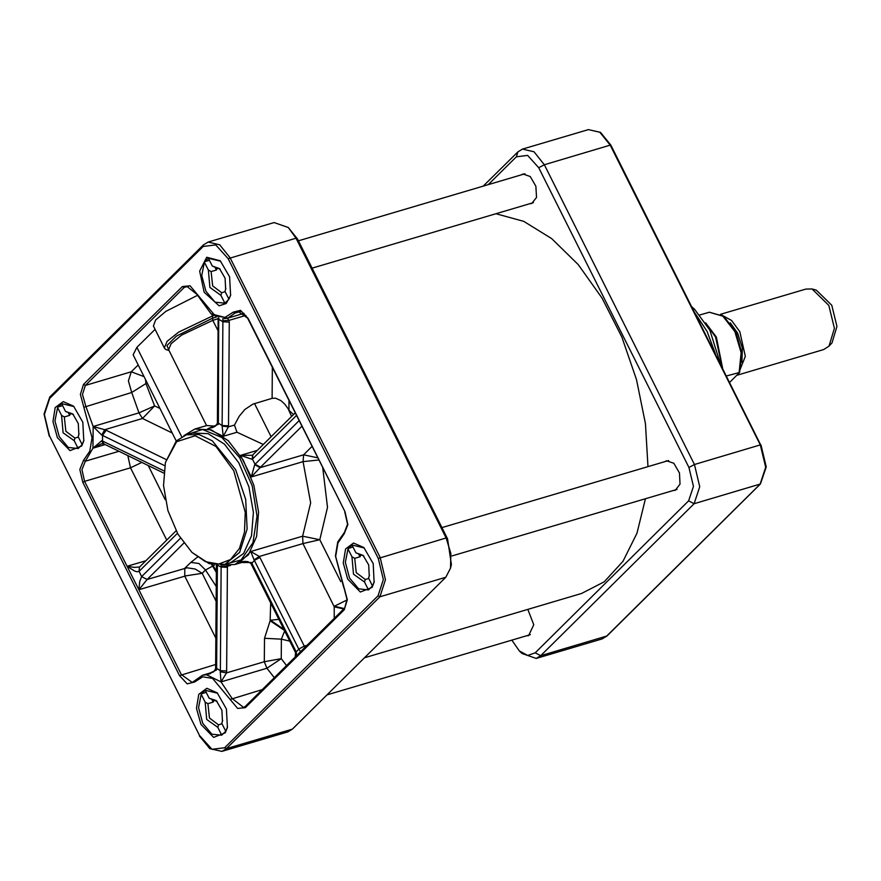 <?xml version="1.0" encoding="UTF-8"?>
<svg xmlns="http://www.w3.org/2000/svg" width="881" height="881" viewBox="0 0 881 881"><rect width="100%" height="100%" fill="white"/><g stroke="black" fill="none" stroke-linecap="round" stroke-linejoin="round"><path stroke-width="1.32" d="M450.488 568.102L451.358 564.512L447.603 538.875L297.503 239.114L288.296 227.507L295.972 238.178L446.083 537.939L450.907 553.334L450.488 568.102L445.786 577.22L292.349 729.16L287.823 731.902L221.913 751.394L226.439 748.663L379.876 596.723L385.493 579.742L380.163 557.442L230.062 257.681L219.71 244.797L208.191 242.088L203.258 245.061L203.137 246.482L215.735 244.863L228.212 258.695L378.323 558.455L383.378 579.632L378.048 595.765L224.611 747.705L212.024 749.324L199.535 735.492L49.435 435.732L44.369 414.544L49.699 398.421L203.137 246.482M208.191 242.088L274.101 222.585L288.296 227.507M726.451 375.934L739.555 372.443L729.644 382.321M709.381 312.171L699.888 314.958M705.692 322.898L716.319 337.082L722.64 368.335M706.452 324.098L715.625 337.049L722.2 367.443M730.206 322.798L737.628 333.128L742.309 348.05L741.912 362.366M721.991 315.134L731.582 320.409L739.787 331.752L745.348 356.376L738.267 374.051M720.548 314.275L805.862 289.034L812.095 289.023L828.812 305.41L834.406 328.316L828.999 346.156L823.757 349.526L737.177 375.152M812.095 289.023L816.335 290.135L831.785 305.278L836.95 326.433L831.95 342.907L828.999 346.156M168.998 350.495L165.65 349.394L164.34 347.907L153.36 325.97L155.629 320.023L165.694 311.422L197.41 295.322M215.338 426.129L206.804 425.567L194.822 429.102L183.931 435.632M233.817 470.806L215.922 446.392L195.086 435.765L176.652 441.667L165.397 462.58L163.525 485.541L167.93 510.683L177.918 534.183L191.981 552.42L205.405 561.626L218.719 564.093L230.492 559.556L239.412 548.511L244.533 532.168L245.27 512.29L233.817 470.806M165.397 462.58L176.266 440.885L186.464 434.718L199.084 434.498L212.376 440.797L235.656 469.804L245.678 499.439L247.087 529.096L239.599 552.398L224.82 564.347L209.105 563.664L191.981 552.42M263.276 444.476L237.022 432.197L234.423 425.105L239.214 416.295L244.929 409.401L252.858 404.126L272.141 398.333L275.665 398.234L280.962 400.679L284.794 404.17L288.054 408.663L291.578 416.438M176.222 440.929L133.108 354.845L136.929 347.378L155.078 329.406M252.395 455.224L240.502 455.367L252.131 459.353L296.445 415.524M218.125 317.865L217.409 423.287L215.625 425.919L213.004 427.406L207.784 428.728L218.367 424.279L218.708 317.964M70.865 413.167L69.643 415.369L64.357 416.933L61.549 415.392L57.617 407.551L61.626 403.586L65.557 411.427L73.442 414.621M79.092 433.694L78.211 436.701L82.142 444.553L78.134 448.517L74.202 440.665L74.94 438.077L78.387 437.053M68.443 412.958L69.643 415.369M57.948 407.022L62.65 405.634M217.629 267.835L216.418 270.038L211.121 271.601L208.312 270.06L204.392 262.208L208.39 258.254L212.321 266.095L220.217 269.289M225.855 288.351L224.974 291.369L228.906 299.21L224.897 303.174L220.966 295.333L221.704 292.745L225.151 291.721M215.206 267.626L216.418 270.038M204.711 261.69L209.414 260.302M214.446 699.888L213.235 702.091L207.938 703.666L205.13 702.124L201.198 694.272L205.207 690.308L209.138 698.159L217.023 701.353M222.673 720.416L221.792 723.422L225.723 731.274L221.715 735.239L217.783 727.387L218.521 724.799L221.968 723.786M212.024 699.679L213.235 702.091M201.529 693.754L206.231 692.356M61.549 415.392L63.113 432.747L74.202 440.665M78.134 448.517L68.311 447.482L59.203 436.613L54.996 420.898L57.617 407.551M74.94 438.077L65.877 431.238L64.357 416.933M78.211 436.701L78.894 434.652L78.31 423.552L72.76 413.927L65.557 411.427M208.312 270.06L209.876 287.415L220.966 295.333M224.897 303.174L215.074 302.15L205.967 291.281L201.76 275.566L204.392 262.208M221.704 292.745L212.64 285.907L211.121 271.601M224.974 291.369L225.657 289.309L225.073 278.22L219.523 268.595L212.321 266.095M205.13 702.124L206.694 719.48L217.783 727.387M221.715 735.239L211.892 734.203L202.784 723.345L198.577 707.63L201.198 694.272M218.521 724.799L209.458 717.96L207.938 703.666M221.792 723.422L222.475 721.374L221.891 710.284L216.341 700.659L209.138 698.159M61.626 403.586L73.982 406.537M83.937 440.192L82.142 444.553M208.39 258.254L220.746 261.194M230.701 294.86L228.906 299.21M205.207 690.308L217.563 693.259M227.518 726.913L225.723 731.274M361.21 554.556L359.999 556.759L354.702 558.334L351.904 556.792L347.973 548.94L351.971 544.976L355.902 552.827L363.798 556.021M369.436 575.084L368.555 578.09L372.487 585.942L368.478 589.907L364.547 582.055L365.285 579.467L368.732 578.443M358.787 554.347L359.999 556.759M348.292 548.411L352.995 547.024M351.904 556.792L353.457 574.148L364.547 582.055M368.478 589.907L358.655 588.871L349.548 578.013L345.341 562.287L347.973 548.94M365.285 579.467L356.221 572.628L354.702 558.334M368.555 578.09L369.238 576.042L368.654 564.941L363.104 555.316L355.902 552.827M351.971 544.976L364.327 547.927M374.282 581.581L372.487 585.942M200.945 724.347L213.609 737.353L225.305 732.783L227.375 727.53L226.395 708.941L217.111 692.818L206.771 688.314L198.776 694.327L196.518 708.324L200.945 724.347M347.709 579.015L360.373 592.021L372.079 587.44L374.139 582.198L373.17 563.609L363.875 547.486L353.534 542.982L345.55 548.995L343.282 562.992L347.709 579.015M57.364 437.626L70.028 450.62L81.724 446.05L83.794 440.808L82.814 422.219L73.53 406.097L63.19 401.582L55.195 407.606L52.937 421.603L57.364 437.626M204.128 292.294L219.094 305.828L226.208 303.549L230.558 295.476L229.578 276.887L220.294 260.765L206.694 257.197L199.69 271.15L204.128 292.294M218.114 317.766L219.072 318.944M218.202 318.911L222.915 321.796L229.247 322.116L229.115 320.332L227.353 318.272M217.442 422.594L222.144 425.49L228.476 425.809L229.247 322.116M217.409 423.265L218.367 424.279M222.827 318.724L222.871 320.794L229.115 320.332L245.876 315.376M222.871 320.794L222.133 426.107L228.421 426.878L228.476 425.809M222.133 426.107L223.267 436.271L228.421 426.878L234.423 425.105M252.825 454.827L252.451 459.078L255.061 464.287L260.556 467.161L301.831 426.283M252.649 455.014L252.131 459.353M299.055 420.733L254.752 464.606L259.994 467.679L260.556 467.161M254.752 464.606L251.327 476.995L259.994 467.679L303.593 454.772L317.612 457.801M304.793 647.513L304.297 646.092L298.758 649.121L300.487 651.775M307.051 645.277L304.297 646.092L259.884 557.42L254.356 560.448L298.758 649.121L295.598 652.733L295.102 657.105M259.884 557.42L259.344 556.44L254.047 559.875L254.356 560.448L251.184 564.06L295.598 652.733M340.782 581.592L319.803 539.701L302.943 543.544L259.344 556.44L250.777 551.561L254.047 559.875M295.443 656.763L296.401 654.021L296.093 651.764L251.691 563.091L251.371 562.541L250.832 563.433L251.184 564.06M251.371 562.541L239.709 562.519L244.081 561.45L247.869 561.615L250.821 563.4M245.876 706.011L243.619 707.388L232.166 698.479L220.999 681.872L226.516 672.908L220.283 671.807L220.999 681.872L266.899 668.294L281.237 658.68L264.322 661.719L226.516 672.908L226.67 671.036L220.338 670.716L220.283 671.807M226.67 671.036L227.441 567.342L221.109 567.023L220.338 670.716L215.636 667.831L215.537 669.02L216.484 669.956L216.605 668.899L217.376 565.261M227.441 567.342L227.397 566.307L221.098 566.439L221.109 567.023L217.486 565.272M221.065 565.117L221.098 566.439M230.569 565.371L227.397 566.307L227.199 565.514M215.526 669.053L213.631 671.774L206.44 674.78L216.484 669.956M194.635 682.026L202.696 676.85L212.541 678.403L237.639 708.39L245.359 707.663L344.251 609.729L347.334 599.752L335.716 556.429L337.996 542.872L344.185 533.941L347.885 524.68L344.978 511.784L248.222 318.57L240.568 310.365L233.113 312.16L225.051 317.336L215.217 315.783L190.12 285.796L182.4 286.512L83.497 384.446L80.413 394.424L92.031 437.758L89.763 451.314L83.574 460.245L79.863 469.496L82.781 482.403L179.537 675.617L187.19 683.821L194.635 682.026L194.635 680.749L192.311 682.401L181.376 674.604L138.868 589.73L147.171 579.434L141.676 576.57L139.749 581.515L138.868 589.73L185.88 575.833L202.134 573.289L195.164 569.038L187.124 567.86L147.171 579.434L183.81 543.159M139.528 567.012L134.088 567.397L127.128 566.263L134.463 570.965L136.996 571.736L139.066 571.351L139.429 567.111L176.068 530.825M82.781 482.403L84.62 481.389L81.977 469.661L85.347 461.248L92.946 448.154L101.106 443.925L103.231 443.705L101.711 440.775L92.946 448.154L105.103 444.553M103.374 443.749L103.914 443.969M163.712 473.097L104.057 444.046L101.711 440.775M101.756 435.104L102.548 435.478L106.105 430.269L104.729 429.719L142.546 418.53L154.649 405.899L139.011 412.903L93.111 426.492L101.756 435.104L104.729 429.719L93.111 426.492L92.946 448.154M278.859 619.321L270.5 620.246L283.891 629.364M322.765 468.075L327.49 507.368L319.803 539.701L302.568 536.232L250.777 551.561L239.709 562.519L242.407 561.715M257.285 450.411L240.502 455.367L251.327 476.995L303.119 461.666L318.713 459.992M216.12 601.216L202.134 573.289L205.438 570.018L198.996 563.466L190.803 562.375L184.834 568.289L184.779 576.141L215.856 638.207M286.578 665.551L281.237 658.68L281.38 639.11L264.498 638.251L264.322 661.719L266.899 668.294L274.321 677.687M216.23 586.482L205.438 570.018L214.557 565.007M211.583 564.402L216.341 572.353M212.431 564.611L216.352 571.152M289.816 641.203L281.38 639.11L284.651 630.884M270.632 602.879L270.126 620.797L284.387 630.344M311.951 446.491L303.593 454.772L303.119 461.666L310.707 502.776L302.568 536.232L302.943 543.544L334.185 606.789L343.656 609.024M347.015 599.95L334.351 606.271L344.196 608.496M488.162 184.713L516.343 156.796L527.62 155.342L538.787 167.72L688.887 467.481L693.413 486.444L688.645 500.871L535.207 652.81L527.774 655.431L519.294 650.949L511.894 640.135M364.47 657.733L581.603 593.486L604.212 581.757L622.955 561.318L636.919 533.181L645.41 498.723M647.998 466.622L645.432 423.684L636.567 379.755L621.865 337.137L602.086 298.086L578.299 264.663L551.737 238.619L523.81 221.34L495.981 213.731M527.873 609.388L533.743 624.772L528.556 635.597L526.574 635.785M664.825 461.644L666.587 460.741L673.877 463.285L679.46 472.987L680.055 484.154L675.32 490.265L673.348 490.453M521.244 174.923L522.995 174.009L530.296 176.552L535.879 186.254L536.474 197.432L531.739 203.533L529.767 203.731M519.294 650.949L521.97 653.493L536.166 658.415L540.692 655.673L694.129 503.734L699.745 486.753L694.426 464.452L544.315 164.703L533.963 151.807L522.444 149.098L517.918 151.84L483.262 186.155M228.212 258.695L295.972 238.178L297.503 239.114M378.323 558.455L446.083 537.939L447.603 538.875M445.786 577.22L379.876 596.723L378.048 595.765M709.183 312.204L722.816 316.213L734.908 331.575L741.119 352.774L739.203 372.156M213.598 315.607L212.585 315.905L212.695 318.107L216.297 317.05M168.888 350.275L166.905 345.528L176.464 336.135L212.695 318.107L212.795 320.31L218.202 318.713M211.847 314.429L212.585 315.905L178.568 332.082L167.082 341.432L164.34 347.907M206.617 425.611L168.568 349.647L171.079 343.7L181.618 335.143L212.795 320.31L218.114 330.937M254.477 403.553L271.095 436.734M136.929 347.378L181.684 436.745M293.494 414.544L288.968 410.359M288.935 410.293L289.001 400.668M214.226 426.822L207.784 428.728L223.267 436.271L237.022 432.197M138.174 364.943L131.236 371.826L144.044 376.672M159.979 408.498L154.649 405.899L145.949 383.609L145.618 379.81M93.111 426.492L85.754 406.108L82.528 394.479L85.325 385.404L131.236 371.826L128.428 380.889L131.654 392.53L139.011 412.903L142.546 418.53L172.247 432.989M166.168 459.519L106.105 430.269M186.464 434.718L192.344 432.967L208.103 433.672L224.38 444.134L238.707 462.767L248.883 486.73L253.376 512.379L251.503 535.802L243.541 553.444L230.701 562.607L224.82 564.347M245.469 561.362L234.886 564.501L248.288 554.931L256.613 536.507L258.574 512.037L253.871 485.255L243.244 460.234L228.278 440.764L211.275 429.84L194.822 429.102M185.34 435.071L202.487 429.488L221.913 437.571L239.676 457.668L252.208 485.75L256.977 516.123L253.001 542.663L241.108 560.008L223.686 564.644M118.968 451.303L85.347 461.248L83.574 460.245M145.949 383.609L131.654 392.53L83.959 407.22M182.4 286.512L184.228 287.47L85.325 385.404L83.497 384.446M188.897 286.094L184.228 287.47L186.497 286.105L197.487 294.805M223.675 318.702L227.727 318.162L234.996 313.052L233.113 312.16M240.909 311.301L234.996 313.052L237.793 311.081L248.222 318.57M248.057 318.889L344.978 511.784M344.757 532.245L344.185 533.941M344.251 609.729L347.015 599.366L343.788 586.955M344.372 608.319L245.48 706.254L245.359 707.663M262.34 689.548L230.26 699.382M210.515 673.58L206.44 674.78L220.999 681.872M206.44 674.78L202.377 675.32L213.158 672.137M215.658 664.461L179.537 675.617M145.883 560.712L127.128 566.263L138.868 589.73M127.128 566.263L84.62 481.389L130.52 467.811L166.718 540.086M127.899 455.653L130.52 467.811L141.83 462.437M199.535 735.492L49.435 435.732M49.699 398.421L49.821 397.001L203.258 245.061M224.611 747.705L226.439 748.663L292.349 729.16M334.185 606.789L334.218 618.374M270.126 620.797L264.498 638.251M180.396 538.236L141.676 576.57L139.066 571.351L177.444 533.346M197.41 557.155L190.803 562.375M163.932 470.95L102.504 441.04L102.548 435.478L164.714 465.752M344.691 589.389L343.777 587.561M272.361 367.432L272.141 398.333M165.243 499.615L148.173 465.52M694.977 313.085L707.135 331.454L715.339 353.733M522.444 149.098L588.354 129.606L599.873 132.304L610.225 145.2L544.315 164.703L538.787 167.72M760.843 445.268L610.896 145.189L610.225 145.2L760.336 444.949L694.426 464.452L688.887 467.481M607.009 635.939L760.446 483.999L766.228 466.919L761.008 444.938L760.336 444.949L765.655 467.26L760.039 484.231L606.613 636.17L602.075 638.912L607.009 635.939L540.692 655.673L535.207 652.81M516.343 156.796L517.918 151.84M760.446 483.999L694.129 503.734L688.645 500.871M739.566 372.41L741.879 353.094L735.877 331.873L723.708 316.323L709.282 312.182M234.886 564.501L222.199 564.952M197.289 295.058L211.121 313.889L227.727 318.162L244.037 313.339M343.656 587.352L335.397 555.944L337.797 541.892L344.449 532.399L347.566 524.206L344.812 512.103M194.635 680.749L202.377 675.32M49.259 436.062L44.05 414.081L49.821 397.001M199.37 735.811L209.766 748.674L221.913 751.394M295.135 412.914L252.814 454.827M252.495 455.136L251.911 455.378M216.396 565.206L215.636 667.82M691.871 306.885L694.404 309.132L709.855 330.111L720.493 364.04M588.354 129.606L600.512 132.326L610.896 145.189M536.166 658.415L602.075 638.912M327.005 694.845L530.318 634.683M312.039 268.154L533.501 202.63M298.373 240.865L524.977 173.821M452.096 555.922L677.082 489.351M441.954 527.587L668.558 460.543"/></g></svg>
